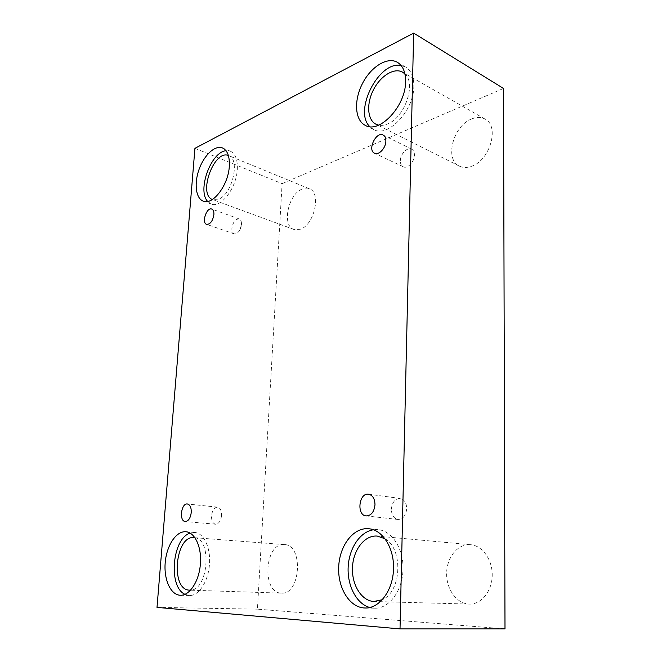 <?xml version="1.0" encoding="UTF-8"?>
<svg xmlns="http://www.w3.org/2000/svg" width="662" height="662" viewBox="0 0 662 662"><rect width="100%" height="100%" fill="white"/><g stroke="black" fill="none" stroke-linecap="round" stroke-linejoin="round"><path stroke-width="0.5" stroke-dasharray="3.31 2.48" d="M194.934 148.338L282.103 183.655L257.435 609.156L504.998 628.892M157.002 607.393L257.435 609.156M391.374 509.194C392.152 502.201 395.098 498.61 400.229 498.428C404.325 499.429 406.485 502.83 406.708 508.631C405.947 515.607 403.034 519.215 397.97 519.463C393.766 518.487 391.565 515.061 391.374 509.194M400.336 160.767C400.278 154.056 407.362 146.724 411.648 149.173C413.51 150.183 414.445 152.169 414.445 155.107C414.52 161.859 407.428 169.149 403.199 166.774C401.28 165.765 400.328 163.754 400.336 160.767M503.509 88.443L282.103 183.655M471.708 118.912C453.089 125.722 444.26 159.65 459.428 166.129C462.945 167.85 466.942 167.908 471.418 166.319C489.897 160.684 499.926 126.061 485.064 119.086C481.142 116.967 476.69 116.909 471.708 118.912M469.093 544.644C456.995 544.586 446.726 557.992 446.618 573.482C446.329 588.965 456.424 603.405 468.729 604.067L469.275 604.092C481.183 604.572 492.007 591.332 492.214 575.535C492.578 559.746 482.416 545.637 470.699 544.718L469.093 544.644M283.7 544.569C264.577 543.411 261.689 592.846 281.16 593.127L281.408 593.135C300.771 595.014 303.635 544.536 284.428 544.603L283.7 544.569M302.311 188.993C288.169 193.974 281.532 225.883 293.953 229.457L300.209 229.275C314.334 225.138 321.624 192.501 309.303 188.728L302.311 188.993M228.365 155.496L228.655 155.611C240.422 159.046 232.428 194.148 218.708 199.146L212.403 199.485M207.653 201.438L211.244 204.028C220.76 208.456 236.4 188.223 237.286 169.546C237.732 159.79 235.44 153.692 230.409 151.234L226.023 150.729M194.901 537.767C212.245 539.265 208.257 590.198 190.524 590.132M184.905 594.294L189.382 595.486C198.732 596.172 208.472 581.253 209.457 564.189C210.806 547.507 203.673 532.836 194.661 532.488L190.102 533.15M384.895 538.719C403.323 548.508 401.726 591.704 382.214 599.739M369.71 607.484L374.502 608.188C388.983 609.023 402.835 590.487 402.984 569.221C403.696 548.657 391.788 530.568 378.085 529.674L373.343 529.799M404.929 73.937C416.415 83.635 404.796 117.381 387.858 123.835C384.548 125.284 381.469 125.722 378.639 125.151M369.81 126.641L373.6 129.479C387.692 138.151 414.073 110.72 413.841 86.192C413.866 76.825 411.127 70.437 405.607 67.036L401.081 65.447M221.555 515.483C220.818 520.986 218.824 523.907 215.572 524.23C212.775 523.526 211.418 520.729 211.517 515.847C212.27 510.344 214.281 507.44 217.541 507.142C220.297 507.845 221.638 510.625 221.555 515.483M241.448 224.451L240.132 229.358C238.32 232.817 236.326 234.307 234.166 233.843C232.519 233.132 231.758 231.27 231.89 228.274C233.032 221.977 235.465 218.857 239.205 218.923C240.819 219.635 241.564 221.48 241.448 224.451M400.229 498.428L368.61 494.224M397.97 519.463L366.169 515.93M309.303 188.728L228.655 155.611M293.953 229.457L212.692 199.601M230.409 151.234L222.523 147.957M211.244 204.028L203.292 201.14M284.428 544.603L194.024 537.652M281.408 593.135L189.613 590.156M194.661 532.488L185.765 531.76M189.382 595.486L180.304 595.237M470.699 544.718L377.315 536.088M469.275 604.092L374.32 601.51M378.085 529.674L368.709 528.748M374.502 608.188L364.919 607.997M485.064 119.086L402.637 72.191M459.428 166.129L375.966 124.224M405.607 67.036L397.407 62.311M373.6 129.479L365.292 125.358M217.541 507.142L187.387 503.989M215.572 524.23L185.269 521.507M239.205 218.923L211.741 209.06M234.166 233.843L206.627 224.36M240.132 229.358L241.2 226.222M411.648 149.173L383.132 135.056M403.199 166.774L374.56 153.245"/><path stroke-width="0.99" d="M194.934 148.338L157.002 607.393L400.022 628.9L504.998 628.892L503.509 88.443L413.651 33.1L194.934 148.338M374.99 504.717C374.171 511.916 371.233 515.648 366.169 515.93C356.288 515.293 358.912 492.429 368.61 494.224C372.689 495.242 374.816 498.734 374.99 504.717M400.022 628.9L413.651 33.1M385.863 141.097C385.872 148.015 378.747 155.603 374.56 153.245C367.112 150.249 376.082 131.101 383.132 135.056C384.978 136.066 385.888 138.085 385.863 141.097M213.892 214.67C212.709 221.125 210.284 224.36 206.627 224.36C201.331 222.928 206.685 206.867 211.741 209.06C213.33 209.771 214.041 211.641 213.892 214.67M191.26 512.52C190.466 518.164 188.471 521.168 185.269 521.507C178.905 521.317 181.165 502.921 187.387 503.989C190.102 504.701 191.384 507.539 191.26 512.52M405.591 81.567C405.756 106.268 379.343 134.022 365.292 125.358C354.94 120.302 353.665 100.856 362.222 83.983C370.604 67.028 387.212 56.361 397.407 62.311C402.91 65.712 405.64 72.125 405.591 81.567M393.493 568.641C393.286 590.115 379.384 608.833 364.919 607.997C349.486 607.741 337.413 587.558 338.721 566.324C339.78 545.066 353.673 527.2 368.709 528.748C382.396 529.633 394.254 547.879 393.493 568.641M200.396 563.685C199.361 580.88 189.622 595.924 180.304 595.237C170.539 595.022 163.622 579.217 165.235 562.286C166.7 545.347 176.224 530.924 185.765 531.76C194.736 532.107 201.794 546.878 200.396 563.685M229.309 166.344C228.373 185.128 212.75 205.559 203.292 201.14C195.786 198.476 193.941 183.465 199.088 169.298C204.128 155.082 215.109 144.821 222.523 147.957C227.521 150.406 229.78 156.53 229.309 166.344M212.403 199.485C197.789 194.429 213.967 149.455 228.365 155.496M226.023 150.729C210.864 151.912 197.019 190.49 207.653 201.438M190.524 590.132L189.373 590.14C170.167 589.809 175.314 535.02 194.024 537.652L194.901 537.767M190.102 533.15C172.327 538.33 167.916 586.697 184.905 594.294M382.214 599.739L373.773 601.485C361.154 600.773 351.365 584.157 352.515 566.771C353.458 549.369 364.936 534.879 377.315 536.088L384.895 538.719M373.343 529.799C360.062 531.768 349.106 548.194 348.171 566.887C347.12 585.572 356.421 603.81 369.71 607.484M378.639 125.151L375.966 124.224C367.352 119.979 366.26 103.876 373.376 89.958C380.36 75.965 394.155 67.292 402.637 72.191L404.929 73.937M401.081 65.447C378.614 60.697 353.26 111.373 369.81 126.641"/></g></svg>
